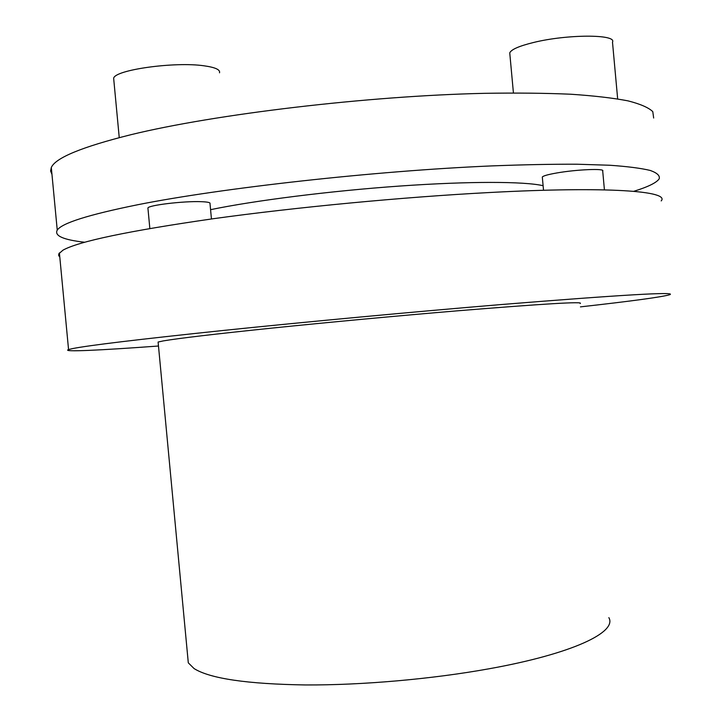 <?xml version="1.0" encoding="UTF-8"?>
<svg xmlns="http://www.w3.org/2000/svg" width="721" height="721" viewBox="0 0 721 721"><rect width="100%" height="100%" fill="white"/><g stroke="black" fill="none" stroke-linecap="round" stroke-linejoin="round"><path stroke-width="1.08" d="M84.654 242.256C63.286 239.814 54.147 235.776 57.247 230.125C61.7 223.177 88.44 214.732 137.459 204.791C221.518 188.001 374.605 170.904 490.992 165.938C523.131 164.694 551.898 164.118 577.287 164.226L609.705 165.244C627.477 166.479 640.996 168.218 650.252 170.453C657.137 172.923 660.121 175.708 659.192 178.817C656.57 182.71 648.098 186.874 633.786 191.308M653.668 118.028L652.784 111.647C648.675 107.636 640.419 104.04 628.018 100.868C613.156 98.011 594.113 95.794 570.897 94.235C545.4 93.117 516.542 92.811 484.323 93.333C367.656 95.893 214.606 114.197 130.861 134.719C82.032 146.913 55.517 157.827 51.308 167.488L50.605 171.048L51.966 174.356M542.363 177.51L542.309 177.015C543.255 175.852 548.005 174.518 556.576 173.004C576.286 169.489 605.451 168.254 602.702 170.994L604.423 189.866M617.663 98.903L612.49 42.097C617.032 34.094 566.715 34.175 533.306 42.548C519.003 46.081 511.153 49.533 509.747 52.903L509.891 54.435M147.967 208.567L147.913 207.972C148.625 205.179 183.666 200.988 200.925 201.673C207.54 201.898 210.568 202.547 210.009 203.61L211.442 218.977M219.517 72.812C220.374 69.694 215.246 67.368 204.142 65.818C174.707 61.429 114.333 69.919 113.657 78.346L113.828 80.184M661.193 200.907C670.188 191.182 609.29 186.162 489.802 192.507C403.589 197.022 295.862 207.26 212.911 218.769C128.419 230.954 78.436 241.427 62.943 250.187L58.78 253.846L58.707 255.64L59.789 257M158.476 346.017C100.354 350.28 60.943 352.209 68.558 349.577L72.262 348.658C88.268 345.422 138.639 339.357 223.375 330.452C306.542 321.818 414.205 311.778 500.113 304.641C620.979 294.871 677.515 291.563 669.719 294.727C661.409 297.088 631.65 301.135 580.441 306.867M158.169 342.691L158.106 342.033L163.27 340.907C178.159 338.356 214.416 334.075 272.042 328.091C328.244 322.305 398.461 315.762 456.258 310.913C543.355 303.793 584.65 301.324 580.135 303.514M187.694 656.362L188.298 662.833L194.102 668.592C210.144 678.605 247.231 684.058 305.362 684.95C362.014 685.256 432.095 679.092 489.253 668.746C572.853 653.731 617.437 632.092 608.848 617.636M210.577 209.676C254.288 200.573 329.993 190.975 399.641 186.063C469.344 181.142 524.491 181.368 543.111 185.703M542.309 177.015L543.526 190.281M119.244 137.63L113.657 78.346M158.106 342.033L188.298 662.833M59.401 252.891L68.558 349.577M147.913 207.972L149.842 228.485M513.424 92.937L509.747 52.903M57.247 230.125L51.308 167.488"/></g></svg>
